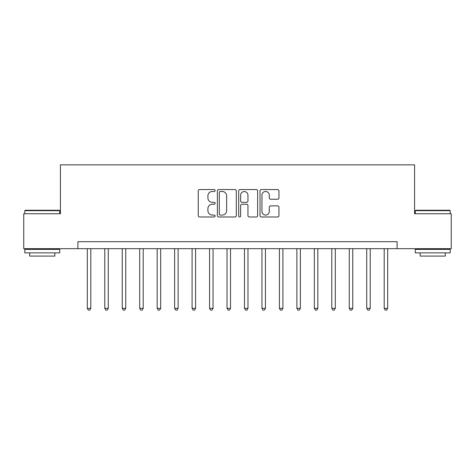 <?xml version="1.0" encoding="UTF-8"?>
<svg xmlns="http://www.w3.org/2000/svg" width="475" height="475" viewBox="0 0 475 475"><rect width="100%" height="100%" fill="white"/><g stroke="black" fill="none" stroke-linecap="round" stroke-linejoin="round"><path stroke-width="0.71" d="M215.145 190.517A0.962 0.962 0 0 0 214.189 189.561L199.619 189.561A1.372 1.372 0 0 0 198.247 190.932L198.247 215.614A1.372 1.372 0 0 0 199.619 216.986L214.189 216.986A0.962 0.962 0 0 0 215.145 216.024A0.962 0.962 0 0 0 214.189 215.068L212.301 215.068A4.388 4.388 0 0 1 207.913 210.674L207.913 208.62A4.388 4.388 0 0 1 212.301 204.232L214.189 204.232A0.962 0.962 0 0 0 215.145 203.27A0.962 0.962 0 0 0 214.189 202.314L212.301 202.314A4.388 4.388 0 0 1 207.913 197.927L207.913 195.866A4.388 4.388 0 0 1 212.301 191.478L214.189 191.478A0.962 0.962 0 0 0 215.145 190.517M277.578 199.227A1.372 1.372 0 0 0 278.95 197.855L278.95 190.932A1.372 1.372 0 0 0 277.578 189.561L261.392 189.561A1.372 1.372 0 0 0 260.021 190.932L260.021 215.614A1.372 1.372 0 0 0 261.392 216.986L277.578 216.986A1.372 1.372 0 0 0 278.95 215.614L278.95 207.248A1.372 1.372 0 0 0 277.578 205.877L270.649 205.877A1.372 1.372 0 0 0 269.277 207.248L269.277 211.399A3.669 3.669 0 0 1 265.614 215.068A3.669 3.669 0 0 1 261.945 211.399L261.945 195.148A3.669 3.669 0 0 1 265.614 191.478A3.669 3.669 0 0 1 269.277 195.148L269.277 197.855A1.372 1.372 0 0 0 270.649 199.227L277.578 199.227M77.888 248.674L23.75 248.674L23.75 213.75L60.42 213.75L60.42 164.855L414.58 164.855L414.58 213.75L451.25 213.75L451.25 248.674L397.112 248.674L397.112 241.692L77.888 241.692L77.888 248.674L397.112 248.674M236.301 190.932A1.372 1.372 0 0 0 234.929 189.561L218.749 189.561A1.372 1.372 0 0 0 217.378 190.932L217.378 215.614A1.372 1.372 0 0 0 218.749 216.986L234.929 216.986A1.372 1.372 0 0 0 236.301 215.614L236.301 190.932M240.071 189.561L256.251 189.561A1.372 1.372 0 0 1 257.622 190.932L257.622 215.614A1.372 1.372 0 0 1 256.251 216.986L249.328 216.986A1.372 1.372 0 0 1 247.956 215.614L247.956 205.604A1.372 1.372 0 0 0 246.584 204.232L241.989 204.232A1.372 1.372 0 0 0 240.617 205.604L240.617 216.024A0.962 0.962 0 0 1 239.661 216.986A0.962 0.962 0 0 1 238.699 216.024L238.699 190.932A1.372 1.372 0 0 1 240.071 189.561M220.257 191.478A0.962 0.962 0 0 0 219.296 192.44L219.296 214.106A0.962 0.962 0 0 0 220.257 215.068L222.247 215.068A4.388 4.388 0 0 0 226.634 210.674L226.634 195.866A4.388 4.388 0 0 0 222.247 191.478L220.257 191.478M247.956 195.213A3.669 3.669 0 0 0 244.287 191.55A3.669 3.669 0 0 0 240.617 195.213L240.617 200.943A1.372 1.372 0 0 0 241.989 202.314L246.584 202.314A1.372 1.372 0 0 0 247.956 200.943L247.956 195.213M87.317 248.674L87.317 308.328L90.808 308.328L90.808 248.674M90.808 308.328L89.763 310.145L88.362 310.145L87.317 308.328M104.779 248.674L104.779 308.328L108.27 308.328L108.27 248.674M108.27 308.328L107.225 310.145L105.83 310.145L104.779 308.328M122.241 248.674L122.241 308.328L125.732 308.328L125.732 248.674M125.732 308.328L124.688 310.145L123.292 310.145L122.241 308.328M139.703 248.674L139.703 308.328L143.201 308.328L143.201 248.674M143.201 308.328L142.15 310.145L140.754 310.145L139.703 308.328M157.172 248.674L157.172 308.328L160.663 308.328L160.663 248.674M160.663 308.328L159.612 310.145L158.217 310.145L157.172 308.328M25.217 210.259L59.304 210.259L59.725 210.674L24.795 210.674L25.217 210.259M42.263 252.866L24.795 252.866L24.795 249.375L59.725 249.375L59.725 252.866L42.263 252.866M54.833 252.866L54.833 256.078L29.688 256.078L29.688 252.866M415.696 210.259L449.783 210.259L450.205 210.674L415.275 210.674L415.696 210.259M432.737 252.866L415.275 252.866L415.275 249.375L450.205 249.375L450.205 252.866L432.737 252.866M445.312 252.866L445.312 256.078L420.167 256.078L420.167 252.866M174.634 248.674L174.634 308.328L178.125 308.328L178.125 248.674M178.125 308.328L177.08 310.145L175.679 310.145L174.634 308.328M192.096 248.674L192.096 308.328L195.587 308.328L195.587 248.674M195.587 308.328L194.542 310.145L193.141 310.145L192.096 308.328M209.558 248.674L209.558 308.328L213.049 308.328L213.049 248.674M213.049 308.328L212.004 310.145L210.609 310.145L209.558 308.328M227.02 248.674L227.02 308.328L230.518 308.328L230.518 248.674M230.518 308.328L229.467 310.145L228.071 310.145L227.02 308.328M244.482 248.674L244.482 308.328L247.98 308.328L247.98 248.674M247.98 308.328L246.929 310.145L245.533 310.145L244.482 308.328M261.951 248.674L261.951 308.328L265.442 308.328L265.442 248.674M265.442 308.328L264.391 310.145L262.996 310.145L261.951 308.328M279.413 248.674L279.413 308.328L282.904 308.328L282.904 248.674M282.904 308.328L281.859 310.145L280.458 310.145L279.413 308.328M296.875 248.674L296.875 308.328L300.366 308.328L300.366 248.674M300.366 308.328L299.321 310.145L297.92 310.145L296.875 308.328M314.337 248.674L314.337 308.328L317.828 308.328L317.828 248.674M317.828 308.328L316.783 310.145L315.388 310.145L314.337 308.328M331.799 248.674L331.799 308.328L335.297 308.328L335.297 248.674M335.297 308.328L334.246 310.145L332.85 310.145L331.799 308.328M349.267 248.674L349.267 308.328L352.759 308.328L352.759 248.674M352.759 308.328L351.708 310.145L350.312 310.145L349.267 308.328M366.73 248.674L366.73 308.328L370.221 308.328L370.221 248.674M370.221 308.328L369.17 310.145L367.775 310.145L366.73 308.328M384.192 248.674L384.192 308.328L387.683 308.328L387.683 248.674M387.683 308.328L386.638 310.145L385.237 310.145L384.192 308.328M24.795 213.75L24.795 210.674M32.763 249.375L32.763 248.674M51.763 249.375L51.763 248.674M59.725 213.75L59.725 210.674M415.275 213.75L415.275 210.674M423.237 249.375L423.237 248.674M442.237 249.375L442.237 248.674M450.205 213.75L450.205 210.674"/></g></svg>
